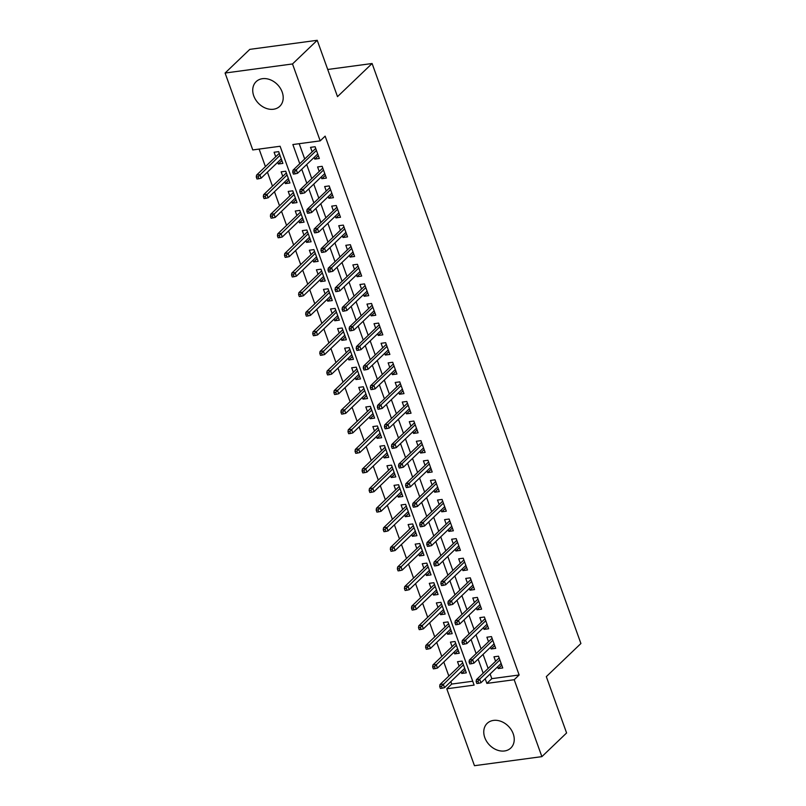 <?xml version="1.0" encoding="UTF-8"?>
<svg xmlns="http://www.w3.org/2000/svg" width="806" height="806" viewBox="0 0 806 806"><rect width="100%" height="100%" fill="white"/><g stroke="black" fill="none" stroke-linecap="round" stroke-linejoin="round"><path stroke-width="1.21" d="M282.181 92.055A17.077 13.329 46.2 0 1 279.783 106.301A17.077 13.329 46.2 0 1 253.759 95.884A17.077 13.329 46.2 0 1 256.157 81.628A17.077 13.329 46.2 0 1 282.181 92.055M513.21 733.782A17.077 13.329 46.2 0 1 510.813 748.028A17.077 13.329 46.2 0 1 484.789 737.601A17.077 13.329 46.2 0 1 487.187 723.355A17.077 13.329 46.2 0 1 513.21 733.782M225.086 73.034L249.8 49.367L317.221 40.3L337.502 96.639L372.1 63.513L580.914 643.51L546.317 676.637L566.598 732.966L541.884 756.633L474.462 765.7L446.776 688.787L474.109 685.11L280.105 146.259L252.772 149.936L225.086 73.034L292.507 63.956L320.194 140.869L292.86 144.546L299.772 163.719M450.836 681.604L451.713 684.062L446.776 688.787M259.119 149.09L265.426 166.61M267.421 172.152L272.478 186.206M274.473 191.747L279.531 205.802M281.526 211.333L286.583 225.398M288.578 230.929L293.646 244.994M295.631 250.525L300.698 264.59M302.693 270.121L307.751 284.186M309.746 289.717L314.803 303.781M316.798 309.313L321.856 323.367M323.851 328.908L328.919 342.963M330.903 348.504L335.971 362.559M337.966 368.09L343.024 382.155M345.018 387.686L350.076 401.751M352.071 407.282L357.129 421.347M359.123 426.878L364.191 440.942M366.176 446.474L371.244 460.528M373.238 466.07L378.296 480.124M380.291 485.665L385.349 499.72M387.343 505.261L392.401 519.316M394.396 524.847L399.464 538.912M401.448 544.443L406.516 558.508M408.511 564.039L413.569 578.103M415.564 583.635L420.621 597.699M422.616 603.231L427.674 617.285M429.669 622.826L434.736 636.881M436.721 642.422L441.789 656.477M443.784 662.018L448.841 676.073M314.159 157.382L314.783 159.104L319.337 158.49L315.106 146.732L310.542 147.347L312.164 151.85M321.211 176.977L321.836 178.7L326.39 178.086L322.158 166.328L317.604 166.943L319.226 171.446M328.274 196.573L328.888 198.286L333.442 197.682L329.211 185.924L324.657 186.539L326.279 191.042M335.326 216.169L335.941 217.882L340.495 217.267L336.263 205.52L331.709 206.124L333.331 210.638M342.379 235.765L342.993 237.478L347.557 236.863L343.316 225.106L338.762 225.72L340.384 230.224M349.431 255.361L350.056 257.074L354.61 256.459L350.378 244.702L345.814 245.316L347.436 249.82M356.484 274.947L357.108 276.67L361.662 276.055L357.431 264.297L352.877 264.912L354.499 269.416M363.546 294.543L364.161 296.265L368.715 295.651L364.483 283.893L359.929 284.508L361.551 289.011M370.599 314.139L371.213 315.861L375.767 315.247L371.536 303.489L366.982 304.104L368.604 308.607M377.651 333.734L378.266 335.457L382.83 334.843L378.588 323.085L374.034 323.7L375.656 328.203M384.704 353.33L385.328 355.043L389.882 354.439L385.651 342.681L381.087 343.296L382.709 347.799M391.756 372.926L392.381 374.639L396.935 374.024L392.703 362.277L388.149 362.881L389.772 367.395M398.819 392.522L399.433 394.235L403.987 393.62L399.756 381.863L395.202 382.477L396.824 386.981M405.871 412.118L406.486 413.831L411.04 413.216L406.808 401.459L402.254 402.073L403.877 406.577M412.924 431.704L413.538 433.427L418.102 432.812L413.861 421.054L409.307 421.669L410.929 426.173M419.976 451.3L420.601 453.022L425.155 452.408L420.923 440.65L416.359 441.265L417.982 445.768M427.029 470.895L427.654 472.618L432.207 472.004L427.976 460.246L423.422 460.861L425.044 465.364M434.091 490.491L434.706 492.214L439.26 491.6L435.028 479.842L430.475 480.457L432.097 484.96M441.144 510.087L441.759 511.8L446.312 511.195L442.081 499.438L437.527 500.042L439.149 504.556M448.196 529.683L448.811 531.396L453.365 530.781L449.133 519.034L444.58 519.638L446.202 524.152M455.249 549.279L455.874 550.992L460.428 550.377L456.196 538.62L451.632 539.234L453.254 543.738M462.301 568.875L462.926 570.588L467.48 569.973L463.249 558.215L458.695 558.83L460.317 563.334M469.364 588.461L469.979 590.183L474.533 589.569L470.301 577.811L465.747 578.426L467.369 582.929M476.417 608.056L477.031 609.779L481.585 609.165L477.354 597.407L472.8 598.022L474.422 602.525M483.469 627.652L484.084 629.375L488.638 628.761L484.406 617.003L479.852 617.618L481.474 622.121M490.522 647.248L491.146 648.971L495.7 648.356L491.469 636.599L486.905 637.214L488.527 641.717M465.304 670.068L461.747 673.463L461.133 671.751M461.747 673.463L466.311 672.849L462.08 661.091L457.516 661.706L459.138 666.209M458.251 650.472L454.695 653.868L454.08 652.155M454.695 653.868L459.249 653.253L455.017 641.495L450.463 642.11L452.085 646.614M451.199 630.876L447.642 634.272L447.028 632.559M447.642 634.272L452.196 633.667L447.965 621.91L443.411 622.514L445.033 627.028M444.136 611.28L440.59 614.676L439.975 612.963M440.59 614.676L445.144 614.071L440.912 602.314L436.358 602.928L437.98 607.432M437.084 591.685L433.537 595.09L432.913 593.367M433.537 595.09L438.091 594.475L433.86 582.718L429.306 583.332L430.928 587.836M430.031 572.089L426.475 575.494L425.86 573.771M426.475 575.494L431.039 574.88L426.807 563.122L422.243 563.737L423.865 568.24M422.979 552.493L419.422 555.898L418.808 554.175M419.422 555.898L423.976 555.284L419.745 543.526L415.191 544.141L416.813 548.644M415.926 532.897L412.37 536.302L411.755 534.58M412.37 536.302L416.924 535.688L412.692 523.93L408.138 524.545L409.76 529.048M408.864 513.311L405.317 516.706L404.703 514.994M405.317 516.706L409.871 516.092L405.64 504.334L401.086 504.949L402.708 509.452M401.811 493.715L398.265 497.111L397.64 495.398M398.265 497.111L402.819 496.496L398.587 484.738L394.033 485.353L395.655 489.857M394.759 474.119L391.212 477.515L390.588 475.802M391.212 477.515L395.766 476.91L391.535 465.153L386.971 465.757L388.593 470.271M387.706 454.524L384.15 457.919L383.535 456.206M384.15 457.919L388.704 457.314L384.472 445.557L379.918 446.171L381.54 450.675M380.654 434.928L377.097 438.333L376.483 436.61M377.097 438.333L381.651 437.718L377.42 425.961L372.866 426.575L374.488 431.079M373.591 415.332L370.045 418.737L369.43 417.014M370.045 418.737L374.599 418.123L370.367 406.365L365.813 406.98L367.435 411.483M366.539 395.736L362.992 399.141L362.368 397.418M362.992 399.141L367.546 398.527L363.315 386.769L358.761 387.384L360.383 391.887M359.486 376.14L355.94 379.545L355.315 377.833M355.94 379.545L360.494 378.931L356.262 367.173L351.698 367.788L353.32 372.291M352.434 356.554L348.877 359.95L348.263 358.237M348.877 359.95L353.431 359.335L349.2 347.577L344.646 348.192L346.268 352.696M345.381 336.958L341.825 340.354L341.21 338.641M341.825 340.354L346.379 339.739L342.147 327.982L337.593 328.596L339.215 333.1M338.319 317.363L334.772 320.758L334.158 319.045M334.772 320.758L339.326 320.153L335.095 308.396L330.541 309L332.163 313.514M331.266 297.767L327.72 301.162L327.095 299.449M327.72 301.162L332.274 300.557L328.042 288.8L323.488 289.414L325.11 293.918M324.214 278.171L320.667 281.576L320.042 279.853M320.667 281.576L325.221 280.962L320.99 269.204L316.426 269.819L318.048 274.322M317.161 258.575L313.605 261.98L312.99 260.257M313.605 261.98L318.158 261.366L313.927 249.608L309.373 250.223L310.995 254.726M310.109 238.979L306.552 242.384L305.937 240.662M306.552 242.384L311.106 241.77L306.874 230.012L302.321 230.627L303.943 235.13M303.046 219.383L299.5 222.788L298.885 221.076M299.5 222.788L304.053 222.174L299.822 210.416L295.268 211.031L296.89 215.534M295.993 199.797L292.447 203.193L291.822 201.48M292.447 203.193L297.001 202.578L292.769 190.821L288.216 191.435L289.838 195.939M288.941 180.201L285.395 183.597L284.77 181.884M285.395 183.597L289.948 182.982L285.717 171.225L281.153 171.839L282.775 176.343M451.713 684.062L472.709 681.231M277.717 162.288L278.332 164.001L282.896 163.396L278.654 151.639L274.1 152.243L275.723 156.757M490.119 673.987L491.801 678.662L519.135 674.985L325.14 136.133L320.194 140.869M299.197 143.69L304.708 158.994M306.703 164.525L311.761 178.589M313.756 184.121L318.823 198.175M320.808 203.716L325.876 217.771M327.861 223.312L332.928 237.367M334.923 242.898L339.981 256.963M341.976 262.494L347.033 276.559M349.028 282.09L354.086 296.155M356.081 301.686L361.148 315.75M363.133 321.282L368.201 335.346M370.196 340.878L375.253 354.932M377.248 360.473L382.306 374.528M384.301 380.069L389.358 394.124M391.353 399.655L396.421 413.72M398.406 419.251L403.474 433.316M405.468 438.847L410.526 452.912M412.521 458.443L417.579 472.507M419.573 478.039L424.631 492.103M426.626 497.634L431.694 511.689M433.678 517.23L438.746 531.285M440.741 536.826L445.799 550.881M447.793 556.412L452.851 570.477M454.846 576.008L459.904 590.073M461.898 595.604L466.966 609.668M468.951 615.2L474.019 629.264M476.014 634.796L481.071 648.86M483.066 654.391L488.124 668.446M497.574 666.844L498.199 668.557L502.753 667.952L498.521 656.195L493.967 656.799L495.589 661.313M372.1 63.513L327.73 69.477M317.221 40.3L292.507 63.956M519.135 674.985L514.198 679.72L541.884 756.633M485.172 678.712L486.864 683.397L514.198 679.72M301.756 169.26L306.824 183.315M308.809 188.856L313.877 202.911M315.871 208.442L320.929 222.506M322.924 228.038L327.982 242.102M329.976 247.633L335.044 261.698M337.029 267.229L342.097 281.294M344.081 286.825L349.149 300.88M351.144 306.421L356.202 320.476M358.196 326.017L363.254 340.072M365.249 345.613L370.307 359.667M372.301 365.199L377.369 379.263M379.354 384.794L384.422 398.859M386.417 404.39L391.474 418.455M393.469 423.986L398.527 438.051M400.522 443.582L405.579 457.637M407.574 463.178L412.642 477.233M414.627 482.774L419.694 496.828M421.689 502.36L426.747 516.424M428.742 521.956L433.799 536.02M435.794 541.551L440.852 555.616M442.847 561.147L447.914 575.212M449.899 580.743L454.967 594.808M456.962 600.339L462.019 614.394M464.014 619.935L469.072 633.99M471.067 639.531L476.124 653.585M478.119 659.117L483.187 673.181M491.801 678.662L486.864 683.397M501.745 665.162L498.199 668.557M281.888 160.606L278.332 164.001M494.693 645.566L491.146 648.971M487.64 625.97L484.084 629.375M480.588 606.374L477.031 609.779M473.525 586.778L469.979 590.183M466.473 567.192L462.926 570.588M459.42 547.596L455.874 550.992M452.368 528.001L448.811 531.396M445.315 508.405L441.759 511.8M438.252 488.809L434.706 492.214M431.2 469.213L427.654 472.618M424.147 449.617L420.601 453.022M417.095 430.021L413.538 433.427M410.042 410.435L406.486 413.831M402.99 390.839L399.433 394.235M395.927 371.244L392.381 374.639M388.875 351.648L385.328 355.043M381.822 332.052L378.266 335.457M374.77 312.456L371.213 315.861M367.717 292.86L364.161 296.265M360.655 273.264L357.108 276.67M353.602 253.678L350.056 257.074M346.55 234.083L342.993 237.478M339.497 214.487L335.941 217.882M332.445 194.891L328.888 198.286M325.382 175.295L321.836 178.7M318.33 155.699L314.783 159.104M499.136 657.908L476.406 679.67L479.691 679.226L499.861 659.913M477.958 681.342L476.134 681.584L476.84 683.538L478.663 683.297L477.958 681.342L479.691 679.226L480.96 682.753L501.13 663.439M476.406 679.67L476.134 681.584M478.663 683.297L480.96 682.753M439.693 686.49L440.398 688.445L442.222 688.203L441.517 686.238L439.693 686.49L439.965 684.566L443.25 684.133L444.519 687.659L464.689 668.345M441.517 686.238L463.42 664.819M439.965 684.566L462.694 662.814M444.519 687.659L442.222 688.203M492.083 638.312L469.354 660.074L472.638 659.63L492.809 640.317M470.906 661.746L469.082 661.988L469.787 663.942L471.611 663.701L470.906 661.746L472.638 659.63L473.908 663.157L494.078 643.853M469.354 660.074L469.082 661.988M471.611 663.701L473.908 663.157M485.031 618.716L462.301 640.478L465.586 640.035L485.746 620.731M463.853 642.15L462.029 642.392L462.735 644.357L464.558 644.105L463.853 642.15L465.586 640.035L466.855 643.561L487.015 624.257M462.301 640.478L462.029 642.392M464.558 644.105L466.855 643.561M477.978 599.12L455.249 620.882L458.523 620.439L478.693 601.135M456.79 622.554L454.977 622.796L455.682 624.761L457.496 624.509L456.79 622.554L458.523 620.439L459.793 623.965L479.963 604.661M455.249 620.882L454.977 622.796M457.496 624.509L459.793 623.965M470.916 579.534L448.196 601.286L451.471 600.843L471.641 581.539M449.738 602.959L447.914 603.2L448.62 605.165L450.443 604.923L449.738 602.959L451.471 600.843L452.74 604.369L472.91 585.065M448.196 601.286L447.914 603.2M450.443 604.923L452.74 604.369M432.641 666.894L433.346 668.849L435.169 668.607L434.464 666.643L432.641 666.894L432.913 664.97L436.187 664.537L437.467 668.063L457.627 648.749M434.464 666.643L456.357 645.223M432.913 664.97L455.642 643.218M437.467 668.063L435.169 668.607M425.588 647.299L426.293 649.253L428.107 649.011L427.402 647.047L425.588 647.299L425.86 645.384L429.135 644.941L430.404 648.467L450.574 629.154M427.402 647.047L449.305 625.627M425.86 645.384L448.589 623.622M430.404 648.467L428.107 649.011M418.526 627.703L419.231 629.657L421.054 629.415L420.349 627.461L418.526 627.703L418.808 625.788L422.082 625.345L423.351 628.871L443.522 609.558M420.349 627.461L442.252 606.031M418.808 625.788L441.527 604.026M423.351 628.871L421.054 629.415M411.473 608.107L412.178 610.071L414.002 609.82L413.297 607.865L411.473 608.107L411.745 606.193L415.03 605.749L416.299 609.276L436.469 589.972M413.297 607.865L435.2 586.446M411.745 606.193L434.474 584.431M416.299 609.276L414.002 609.82M463.863 559.938L441.134 581.69L444.418 581.257L464.588 561.943M442.685 583.363L440.862 583.604L441.567 585.569L443.391 585.327L442.685 583.363L444.418 581.257L445.688 584.783L465.858 565.469M441.134 581.69L440.862 583.604M443.391 585.327L445.688 584.783M404.421 588.511L405.126 590.476L406.949 590.224L406.244 588.269L404.421 588.511L404.693 586.597L407.977 586.153L409.247 589.68L429.417 570.376M406.244 588.269L428.147 566.85M404.693 586.597L427.422 564.835M409.247 589.68L406.949 590.224M456.811 540.342L434.081 562.094L437.366 561.661L457.536 542.347M435.633 563.767L433.809 564.019L434.515 565.973L436.338 565.731L435.633 563.767L437.366 561.661L438.635 565.187L458.805 545.874M434.081 562.094L433.809 564.019M436.338 565.731L438.635 565.187M397.368 568.915L398.073 570.88L399.897 570.628L399.192 568.673L397.368 568.915L397.64 567.001L400.925 566.558L402.194 570.084L422.354 550.78M399.192 568.673L421.085 547.254M397.64 567.001L420.369 545.249M402.194 570.084L399.897 570.628M449.758 520.747L427.029 542.509L430.313 542.065L450.473 522.751M428.58 544.171L426.757 544.423L427.462 546.377L429.286 546.136L428.58 544.171L430.313 542.065L431.583 545.591L451.753 526.278M427.029 542.509L426.757 544.423M429.286 546.136L431.583 545.591M390.316 549.319L391.021 551.284L392.834 551.042L392.129 549.077L390.316 549.319L390.588 547.405L393.862 546.962L395.131 550.498L415.302 531.184M392.129 549.077L414.032 527.658M390.588 547.405L413.317 525.653M395.131 550.498L392.834 551.042M442.706 501.151L419.976 522.913L423.251 522.469L443.421 503.156M421.518 524.585L419.704 524.827L420.41 526.781L422.223 526.54L421.518 524.585L423.251 522.469L424.52 525.996L444.69 506.682M419.976 522.913L419.704 524.827M422.223 526.54L424.52 525.996M383.253 529.733L383.958 531.688L385.782 531.446L385.077 529.482L383.253 529.733L383.535 527.809L386.809 527.376L388.079 530.902L408.249 511.588M385.077 529.482L406.98 508.062M383.535 527.809L406.254 506.057M388.079 530.902L385.782 531.446M435.643 481.555L412.924 503.317L416.198 502.873L436.368 483.56M414.465 504.989L412.642 505.231L413.347 507.186L415.171 506.944L414.465 504.989L416.198 502.873L417.468 506.4L437.638 487.096M412.924 503.317L412.642 505.231M415.171 506.944L417.468 506.4M376.2 510.138L376.906 512.092L378.729 511.85L378.024 509.886L376.2 510.138L376.473 508.223L379.757 507.78L381.026 511.306L401.197 491.992M378.024 509.886L399.927 488.466M376.473 508.223L399.202 486.461M381.026 511.306L378.729 511.85M428.591 461.959L405.861 483.721L409.146 483.278L429.316 463.974M407.413 485.393L405.589 485.635L406.295 487.6L408.118 487.348L407.413 485.393L409.146 483.278L410.415 486.804L430.585 467.5M405.861 483.721L405.589 485.635M408.118 487.348L410.415 486.804M369.148 490.542L369.853 492.496L371.677 492.254L370.972 490.29L369.148 490.542L369.42 488.627L372.704 488.184L373.974 491.71L394.144 472.397M370.972 490.29L392.875 468.87M369.42 488.627L392.149 466.865M373.974 491.71L371.677 492.254M421.538 442.373L398.809 464.125L402.093 463.682L422.263 444.378M400.36 465.797L398.537 466.039L399.242 468.004L401.066 467.752L400.36 465.797L402.093 463.682L403.363 467.208L423.533 447.904M398.809 464.125L398.537 466.039M401.066 467.752L403.363 467.208M362.096 470.946L362.801 472.9L364.624 472.659L363.919 470.704L362.096 470.946L362.368 469.032L365.652 468.588L366.921 472.115L387.082 452.801M363.919 470.704L385.812 449.274M362.368 469.032L385.097 447.27M366.921 472.115L364.624 472.659M414.486 422.777L391.756 444.529L395.041 444.086L415.201 424.782M393.308 446.202L391.484 446.443L392.19 448.408L394.013 448.166L393.308 446.202L395.041 444.086L396.31 447.612L416.48 428.308M391.756 444.529L391.484 446.443M394.013 448.166L396.31 447.612M355.043 451.35L355.748 453.315L357.562 453.063L356.856 451.108L355.043 451.35L355.315 449.436L358.589 448.992L359.859 452.519L380.029 433.215M356.856 451.108L378.76 429.689M355.315 449.436L378.044 427.674M359.859 452.519L357.562 453.063M407.433 403.181L384.704 424.933L387.978 424.5L408.148 405.186M386.245 426.606L384.432 426.858L385.137 428.812L386.951 428.57L386.245 426.606L387.978 424.5L389.248 428.026L409.418 408.713M384.704 424.933L384.432 426.858M386.951 428.57L389.248 428.026M400.37 383.585L377.651 405.337L380.926 404.904L401.096 385.59M379.193 407.01L377.369 407.262L378.074 409.216L379.898 408.974L379.193 407.01L380.926 404.904L382.195 408.43L402.365 389.117M377.651 405.337L377.369 407.262M379.898 408.974L382.195 408.43M393.318 363.99L370.589 385.752L373.873 385.308L394.043 365.995M372.14 387.414L370.317 387.666L371.022 389.62L372.846 389.379L372.14 387.414L373.873 385.308L375.143 388.835L395.313 369.521M370.589 385.752L370.317 387.666M372.846 389.379L375.143 388.835M386.265 344.394L363.536 366.156L366.821 365.712L386.991 346.399M365.088 367.828L363.264 368.07L363.969 370.025L365.793 369.783L365.088 367.828L366.821 365.712L368.09 369.239L388.26 349.925M363.536 366.156L363.264 368.07M365.793 369.783L368.09 369.239M379.213 324.798L356.484 346.56L359.768 346.117L379.928 326.803M358.035 348.232L356.212 348.474L356.917 350.429L358.741 350.187L358.035 348.232L359.768 346.117L361.038 349.643L381.208 330.339M356.484 346.56L356.212 348.474M358.741 350.187L361.038 349.643M372.16 305.202L349.431 326.964L352.706 326.521L372.876 307.217M350.973 328.636L349.159 328.878L349.864 330.843L351.688 330.591L350.973 328.636L352.706 326.521L353.975 330.047L374.145 310.743M349.431 326.964L349.159 328.878M351.688 330.591L353.975 330.047M365.098 285.616L342.379 307.368L345.653 306.925L365.823 287.621M343.92 309.041L342.097 309.282L342.802 311.247L344.625 310.995L343.92 309.041L345.653 306.925L346.923 310.451L367.093 291.147M342.379 307.368L342.097 309.282M344.625 310.995L346.923 310.451M358.045 266.02L335.316 287.772L338.601 287.329L358.771 268.025M336.868 289.445L335.044 289.686L335.749 291.651L337.573 291.409L336.868 289.445L338.601 287.329L339.87 290.855L360.04 271.551M335.316 287.772L335.044 289.686M337.573 291.409L339.87 290.855M350.993 246.424L328.264 268.176L331.548 267.743L351.718 248.429M329.815 269.849L327.992 270.101L328.697 272.055L330.52 271.813L329.815 269.849L331.548 267.743L332.818 271.269L352.988 251.956M328.264 268.176L327.992 270.101M330.52 271.813L332.818 271.269M343.94 226.829L321.211 248.58L324.496 248.147L344.666 228.833M322.763 250.253L320.939 250.505L321.644 252.459L323.468 252.218L322.763 250.253L324.496 248.147L325.765 251.674L345.935 232.36M321.211 248.58L320.939 250.505M323.468 252.218L325.765 251.674M336.888 207.233L314.159 228.995L317.433 228.551L337.603 209.238M315.7 230.657L313.887 230.909L314.592 232.863L316.415 232.622L315.7 230.657L317.433 228.551L318.702 232.078L338.873 212.764M314.159 228.995L313.887 230.909M316.415 232.622L318.702 232.078M329.825 187.637L307.106 209.399L310.381 208.956L330.551 189.642M308.648 211.071L306.824 211.313L307.529 213.268L309.353 213.026L308.648 211.071L310.381 208.956L311.65 212.482L331.82 193.168M307.106 209.399L306.824 211.313M309.353 213.026L311.65 212.482M322.773 168.041L300.044 189.803L303.328 189.36L323.498 170.046M301.595 191.475L299.772 191.717L300.477 193.682L302.3 193.43L301.595 191.475L303.328 189.36L304.597 192.886L324.768 173.582M300.044 189.803L299.772 191.717M302.3 193.43L304.597 192.886M315.72 148.445L292.991 170.207L296.276 169.764L316.446 150.46M294.543 171.88L292.719 172.121L293.424 174.086L295.248 173.834L294.543 171.88L296.276 169.764L297.545 173.29L317.715 153.986M292.991 170.207L292.719 172.121M295.248 173.834L297.545 173.29M347.98 431.754L348.686 433.719L350.509 433.467L349.804 431.512L347.98 431.754L348.263 429.84L351.537 429.397L352.806 432.923L372.976 413.619M349.804 431.512L371.707 410.093M348.263 429.84L370.982 408.078M352.806 432.923L350.509 433.467M340.928 412.158L341.633 414.123L343.457 413.871L342.752 411.916L340.928 412.158L341.2 410.244L344.484 409.801L345.754 413.327L365.924 394.023M342.752 411.916L364.655 390.497M341.2 410.244L363.929 388.492M345.754 413.327L343.457 413.871M333.875 392.562L334.581 394.527L336.404 394.285L335.699 392.32L333.875 392.562L334.147 390.648L337.432 390.205L338.701 393.741L358.872 374.427M335.699 392.32L357.602 370.901M334.147 390.648L356.877 368.896M338.701 393.741L336.404 394.285M326.823 372.976L327.528 374.931L329.352 374.689L328.647 372.725L326.823 372.976L327.095 371.052L330.379 370.619L331.649 374.145L351.809 354.831M328.647 372.725L350.539 351.305M327.095 371.052L349.824 349.3M331.649 374.145L329.352 374.689M319.77 353.381L320.476 355.335L322.289 355.093L321.584 353.129L319.77 353.381L320.042 351.466L323.317 351.023L324.586 354.549L344.756 335.236M321.584 353.129L343.487 331.709M320.042 351.466L342.772 329.704M324.586 354.549L322.289 355.093M312.708 333.785L313.413 335.739L315.237 335.498L314.531 333.533L312.708 333.785L312.99 331.87L316.264 331.427L317.534 334.953L337.704 315.64M314.531 333.533L336.434 312.113M312.99 331.87L335.709 310.109M317.534 334.953L315.237 335.498M305.655 314.189L306.361 316.143L308.184 315.902L307.479 313.947L305.655 314.189L305.927 312.275L309.212 311.831L310.481 315.358L330.651 296.054M307.479 313.947L329.382 292.518M305.927 312.275L328.657 290.513M310.481 315.358L308.184 315.902M298.603 294.593L299.308 296.558L301.132 296.306L300.426 294.351L298.603 294.593L298.875 292.679L302.159 292.235L303.429 295.762L323.599 276.458M300.426 294.351L322.329 272.932M298.875 292.679L321.604 270.917M303.429 295.762L301.132 296.306M291.55 274.997L292.256 276.962L294.079 276.71L293.374 274.755L291.55 274.997L291.822 273.083L295.107 272.64L296.376 276.166L316.546 256.862M293.374 274.755L315.267 253.336M291.822 273.083L314.552 251.321M296.376 276.166L294.079 276.71M284.498 255.401L285.203 257.366L287.017 257.114L286.311 255.159L284.498 255.401L284.77 253.487L288.044 253.044L289.314 256.57L309.484 237.266M286.311 255.159L308.214 233.74M284.77 253.487L307.499 231.735M289.314 256.57L287.017 257.114M277.435 235.805L278.141 237.77L279.964 237.528L279.259 235.564L277.435 235.805L277.717 233.891L280.992 233.448L282.261 236.984L302.431 217.67M279.259 235.564L301.162 214.144M277.717 233.891L300.437 212.139M282.261 236.984L279.964 237.528M270.383 216.22L271.088 218.174L272.912 217.932L272.206 215.968L270.383 216.22L270.655 214.295L273.939 213.862L275.209 217.388L295.379 198.075M272.206 215.968L294.109 194.548M270.655 214.295L293.384 192.543M275.209 217.388L272.912 217.932M263.33 196.624L264.036 198.578L265.859 198.336L265.154 196.372L263.33 196.624L263.602 194.709L266.887 194.266L268.156 197.792L288.326 178.479M265.154 196.372L287.057 174.952M263.602 194.709L286.332 172.947M268.156 197.792L265.859 198.336M256.278 177.028L256.983 178.982L258.807 178.741L258.101 176.786L256.278 177.028L256.55 175.114L259.834 174.67L261.104 178.197L281.274 158.883M258.101 176.786L279.994 155.357M256.55 175.114L279.279 153.352M261.104 178.197L258.807 178.741"/></g></svg>
